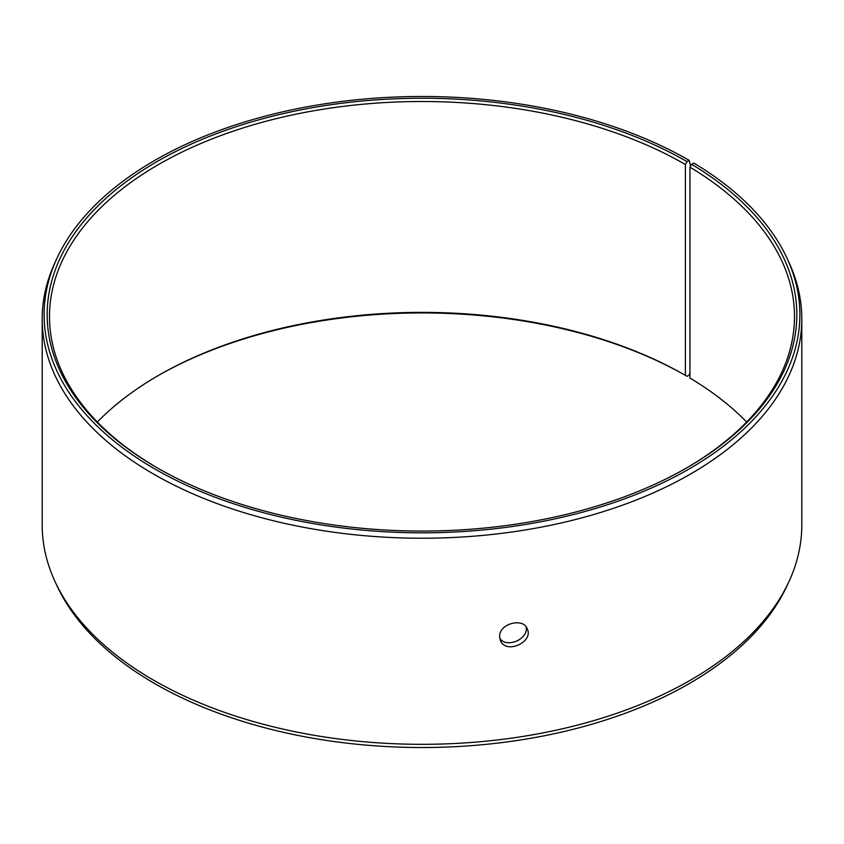 <?xml version="1.0" encoding="UTF-8"?>
<svg xmlns="http://www.w3.org/2000/svg" width="844" height="844" viewBox="0 0 844 844"><rect width="100%" height="100%" fill="white"/><g stroke="black" fill="none" stroke-linecap="round" stroke-linejoin="round"><path stroke-width="1.27" d="M690.561 166.141L689.21 160.381A377.89 218.174 180 0 0 323.917 103.96A377.89 218.174 180 0 0 56.843 258.507A377.89 218.174 180 0 0 422 532.828A377.89 218.174 180 0 0 787.157 258.507A377.89 218.174 180 0 0 693.831 163.103L691.637 164.327L689.949 167.175L689.949 378.049A372.499 215.062 180 0 1 746.655 422M97.345 422A372.499 215.062 180 0 1 158.598 375.369A372.499 215.062 180 0 1 685.391 375.369L687.048 376.318L689.21 375.074L689.949 372.278M157.775 375.844A374.831 216.412 180 0 1 687.048 376.318M787.157 258.507L789.003 262.516A379.8 219.271 180 0 1 801.8 318.948L801.8 525.052A379.8 219.271 180 0 1 789.003 581.484L787.157 585.493A377.89 218.174 180 0 1 422 747.52A377.89 218.174 180 0 1 56.843 585.493L54.997 581.484A379.8 219.271 180 0 1 42.2 525.052L42.2 318.948A379.8 219.271 180 0 1 54.997 262.516L56.843 258.507M789.003 581.484A379.8 219.271 180 0 1 422 744.324A379.8 219.271 180 0 1 54.997 581.484M801.8 318.948A379.8 219.271 180 0 1 422 538.229A379.8 219.271 180 0 1 42.2 318.948M691.637 164.327A374.831 216.412 180 0 1 687.048 467.681A374.831 216.412 180 0 1 156.952 467.681A374.831 216.412 180 0 1 156.952 161.626A374.831 216.412 180 0 1 687.048 161.637L685.391 164.496L685.391 375.369M689.21 160.381L687.048 161.637M689.949 167.175A372.499 215.062 180 0 1 794.499 316.563A372.499 215.062 180 0 1 686.225 468.156M157.775 468.156A372.499 215.062 180 0 1 49.501 316.563A372.499 215.062 180 0 1 279.448 117.875A372.499 215.062 180 0 1 685.391 164.496M499.775 638.264C506.611 648.867 528.966 638.908 526.097 626.902M499.637 636.64C498.793 623.864 523.164 617.112 527.236 628.833C533.967 642.147 505.63 654.775 500.408 640.417L499.637 636.64"/></g></svg>
